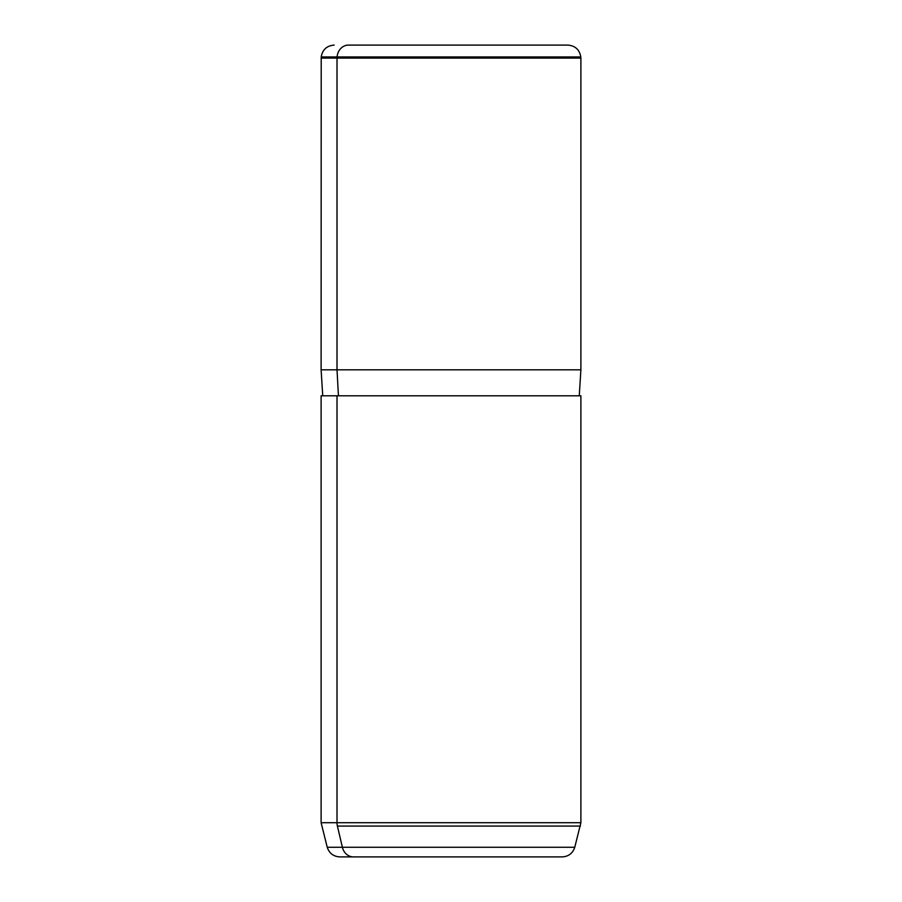<?xml version="1.0" encoding="UTF-8"?>
<svg xmlns="http://www.w3.org/2000/svg" width="902" height="902" viewBox="0 0 902 902"><rect width="100%" height="100%" fill="white"/><g stroke="black" fill="none" stroke-linecap="round" stroke-linejoin="round"><path stroke-width="1.35" d="M553.546 45.1L348.454 45.1A12.989 11.399 90 0 0 337.1 56.961L321.213 56.961L337.1 56.961A12.989 11.399 -90 0 1 348.454 45.1L567.854 45.1C575.217 45.72 579.535 49.678 580.787 56.961L337.1 56.961L337.01 58.089L321.112 58.089L337.01 58.089L337.1 56.961L580.787 56.961L580.888 58.089L337.01 58.089L337.01 369.82L321.112 369.82L337.01 369.82L337.01 58.089L580.888 58.089L580.888 369.82L337.01 369.82L338.442 395.798L337.01 369.82L580.888 369.82L579.264 395.798L337.01 395.798L337.01 822.714L321.112 822.714L337.01 822.714L337.01 395.798L580.888 395.798L580.888 822.714L337.01 822.714A12.989 11.399 90 0 0 337.404 826.074L342.388 847.271L574.766 847.271L342.388 847.271A12.989 11.399 90 0 0 353.392 856.9A12.989 11.399 -90 0 1 342.388 847.271L327.234 847.271L342.388 847.271L337.404 826.074L580.448 826.074L337.404 826.074A12.989 11.399 -90 0 1 337.01 822.714L580.888 822.714L574.766 847.271C572.747 853.303 568.576 856.517 562.217 856.9L340.426 856.9M373.236 856.9L371.229 856.9M519.191 856.9L528.764 856.9L519.191 856.9M353.392 856.9L559.567 856.9M339.783 856.9C333.436 856.517 329.253 853.303 327.234 847.271L321.112 822.714L321.112 395.798L337.01 395.798M322.736 395.798L321.112 369.82L321.213 56.961C322.465 49.678 326.783 45.72 334.146 45.1"/></g></svg>
